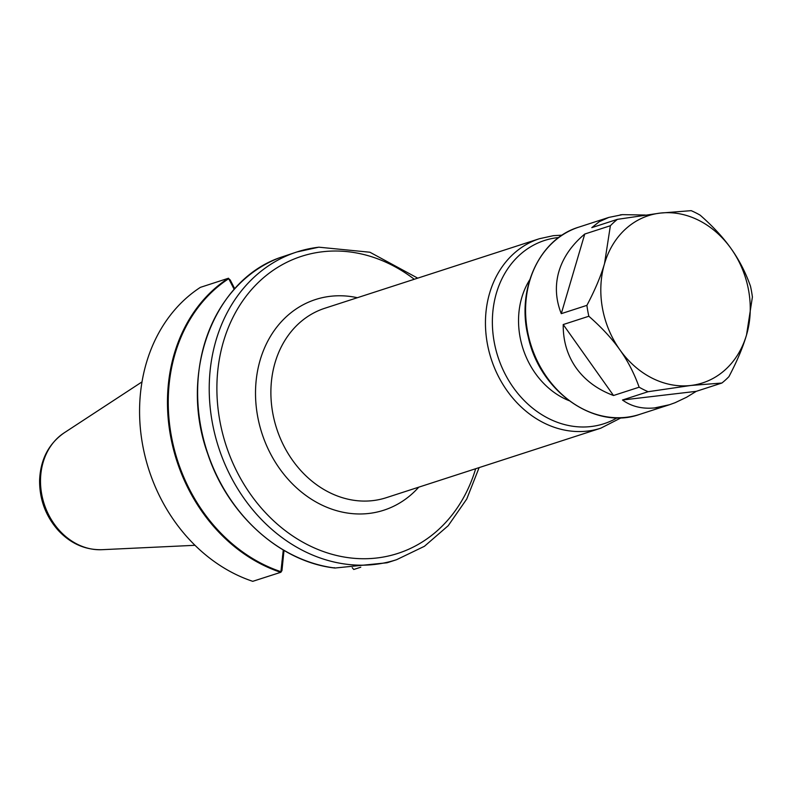 <?xml version="1.0" encoding="UTF-8"?>
<svg xmlns="http://www.w3.org/2000/svg" width="792" height="792" viewBox="0 0 792 792"><rect width="100%" height="100%" fill="white"/><g stroke="black" fill="none" stroke-linecap="round" stroke-linejoin="round"><path stroke-width="1.19" d="M600.811 428.175L386.248 497.703A99.574 82.932 -108 0 1 276.655 428.541A99.574 82.932 -108 0 1 324.849 308.246L539.411 238.719A99.574 82.932 72 0 0 491.218 359.014A99.574 82.932 72 0 0 600.811 428.175L621.294 417.721M568.953 400.623A77.349 64.419 -108 0 1 529.769 279.715M645.232 215.038L622.443 214.642L608.81 217.414L599.257 221.701L591.782 227.65L617.413 219.344L660.182 213.097A87.902 73.201 -108 0 1 731.184 248.747C723.324 237.59 712.978 226.393 700.158 215.177A98.446 81.992 -108 0 0 691.188 210.662L660.182 213.097A87.902 73.201 -108 0 0 604.524 263.637C600.861 276.131 594.99 290.04 586.902 305.356L561.271 313.662L584.753 234.036C572.161 244.589 563.686 256.618 559.32 270.122L558.578 272.626C554.944 286.258 555.845 299.93 561.271 313.662M620.126 214.909A98.446 81.992 -108 0 1 621.274 214.761A98.446 81.992 -108 0 1 622.443 214.642M558.578 272.626A98.446 81.992 -108 0 1 559.32 270.122M622.482 400.01C631.363 406.464 642.035 409.108 654.509 407.939L669.517 404.722L675.17 402.673L686.644 397.218L696.257 391.337L622.482 400.01L648.113 391.703L690.881 385.466L721.888 383.031L696.257 391.337M656.825 407.672A98.446 81.992 -108 0 1 654.509 407.939M563.211 324.552C563.053 340.402 567.102 354.479 575.348 366.775L576.932 369.003C585.823 380.893 598.01 389.723 613.513 395.505L563.211 324.552L588.842 316.246C601.663 327.472 612.008 338.659 619.869 349.817C627.808 360.954 634.224 373.418 639.144 387.199L613.513 395.505M576.932 369.003A98.446 81.992 -108 0 1 575.348 366.775M584.753 234.036L610.375 225.73L604.524 263.637A87.902 73.201 -108 0 0 619.869 349.817A87.902 73.201 -108 0 0 690.881 385.466A87.902 73.201 -108 0 0 746.539 334.927L752.4 297.02A98.446 81.992 -108 0 0 750.46 286.13C745.549 272.339 739.124 259.875 731.184 248.747A87.902 73.201 -108 0 1 746.539 334.927C742.886 347.421 737.015 361.33 728.927 376.645A98.446 81.992 -108 0 1 721.888 383.031M648.113 391.703A98.446 81.992 -108 0 1 639.144 387.199M588.842 316.246A98.446 81.992 -108 0 1 586.902 305.356M610.375 225.73A98.446 81.992 -108 0 1 617.413 219.344M357.36 297.713A110.741 92.228 72 0 0 330.323 296.307A110.741 92.228 72 0 0 267.755 448.173A110.741 92.228 72 0 0 418.75 487.169M228.561 278.259L228.344 278.279A161.736 134.699 72 0 0 170.399 435.194A161.736 134.699 72 0 0 280.724 572.319L280.913 571.676A161.291 134.323 -108 0 1 171.171 435.016A161.291 134.323 -108 0 1 228.72 278.695L230.205 279.952L234.749 288.783M280.724 572.319L252.747 581.328A161.736 134.699 -108 0 1 142.51 444.223A161.736 134.699 -108 0 1 200.386 287.357L228.344 278.279M228.72 278.695L234.204 289.387M279.705 257.697L296.871 251.975A161.736 134.699 72 0 0 218.592 447.361A161.736 134.699 72 0 0 396.594 559.697L387.07 562.775L334.986 568.022A161.736 134.699 -108 0 1 200.564 425.413A161.736 134.699 -108 0 1 279.705 257.697M334.184 567.666L334.986 568.022L334.184 567.666M283.279 549.994L280.913 571.676M352.222 567.696L353.767 569.478L360.756 567.211M282.497 556.142L283.496 555.232L281.972 570.527L280.922 572.22M283.496 555.232L284.031 550.43M617.196 417.79A96.327 80.22 -108 0 1 498.198 357.598A96.327 80.22 -108 0 1 557.439 237.659A96.327 80.22 -108 0 1 558.776 237.511M475.665 468.725A156.153 130.046 -108 0 1 250.628 494.436A156.153 130.046 -108 0 1 322.393 251.777A156.153 130.046 -108 0 1 414.265 279.269M639.629 414.404A98.446 81.992 -108 0 1 531.284 346.025A98.446 81.992 -108 0 1 578.932 227.096C539.253 238.847 516.097 289.585 528.284 337.036C539.798 391.684 595.188 430.492 639.629 414.404L669.517 404.722M64.033 432.937C48.599 443.817 40.451 459.608 39.6 480.308C39.481 499.455 45.688 516.146 58.242 530.383C70.646 543.609 85.189 550.044 101.881 549.697A62.934 52.411 -108 0 1 44.144 503.89A62.934 52.411 -108 0 1 64.033 432.937L142.025 381.883M233.204 287.447L234.62 288.545M199.099 369.557A161.291 134.323 72 0 0 248.44 521.809M318.483 247.252A161.736 134.699 72 0 0 296.871 251.975L318.81 247.183L369.923 252.232L417.731 278.15M283.011 560.162L281.962 561.132M562.142 235.165L553.37 235.669L539.411 238.719M608.81 217.414L578.932 227.096M101.881 549.697L194.98 545.302M279.665 257.717C212.682 281.16 178.665 374.477 207.89 454.281C227.967 514.879 280.279 561.845 334.63 568.003M396.594 559.697L424.413 546.302L448.203 525.71L466.745 499.019L479.12 467.607"/></g></svg>
